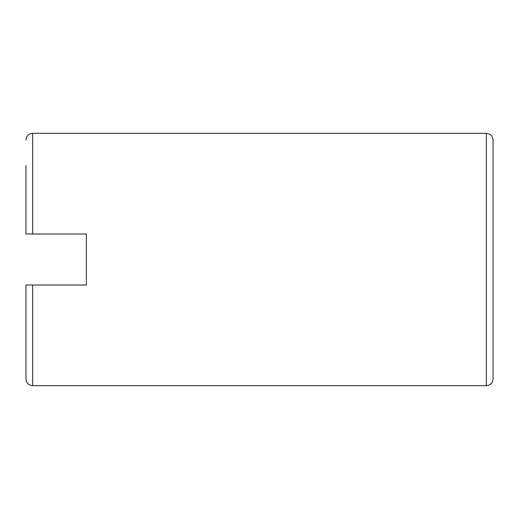 <?xml version="1.0" encoding="UTF-8"?>
<svg xmlns="http://www.w3.org/2000/svg" width="519" height="519" viewBox="0 0 519 519"><rect width="100%" height="100%" fill="white"/><g stroke="black" fill="none" stroke-linecap="round" stroke-linejoin="round"><path stroke-width="0.78" d="M493.05 165.542L493.05 353.458M25.95 285.002L32.658 285.002L25.95 285.002L25.95 378.961L25.95 285.002M25.95 165.542L25.95 233.998L86.349 233.998L86.349 285.002L32.658 285.002L32.658 385.669L486.342 385.669C490.377 385.312 492.615 383.074 493.05 378.961L493.05 140.039C492.615 135.926 490.377 133.688 486.342 133.331L486.342 385.669M86.349 233.998L86.349 285.002M56.603 233.998L72.595 233.998M25.95 140.039C26.385 135.926 28.623 133.688 32.658 133.331L32.658 233.998M32.658 133.331L486.342 133.331M32.658 385.669C28.623 385.312 26.385 383.074 25.95 378.961"/></g></svg>
